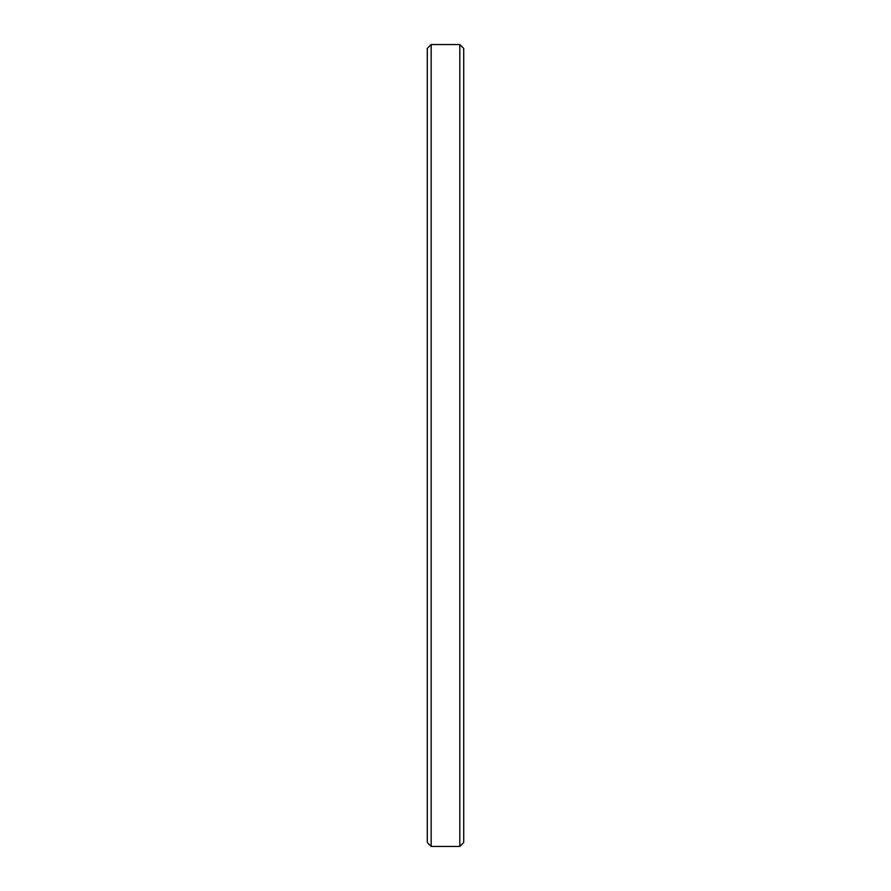 <?xml version="1.0" encoding="UTF-8"?>
<svg xmlns="http://www.w3.org/2000/svg" width="891" height="891" viewBox="0 0 891 891"><rect width="100%" height="100%" fill="white"/><g stroke="black" fill="none" stroke-linecap="round" stroke-linejoin="round"><path stroke-width="1.34" d="M463.721 48.437L459.834 44.55L459.834 846.45L463.721 842.563L463.721 48.437L463.721 842.563L459.834 846.45L459.834 44.55L431.166 44.55L431.166 846.45L459.834 846.45L431.166 846.45L431.166 44.55L427.279 48.437L427.279 842.563L431.166 846.45L427.279 842.563L427.279 48.437L431.166 44.55L459.834 44.55L463.721 48.437"/></g></svg>
